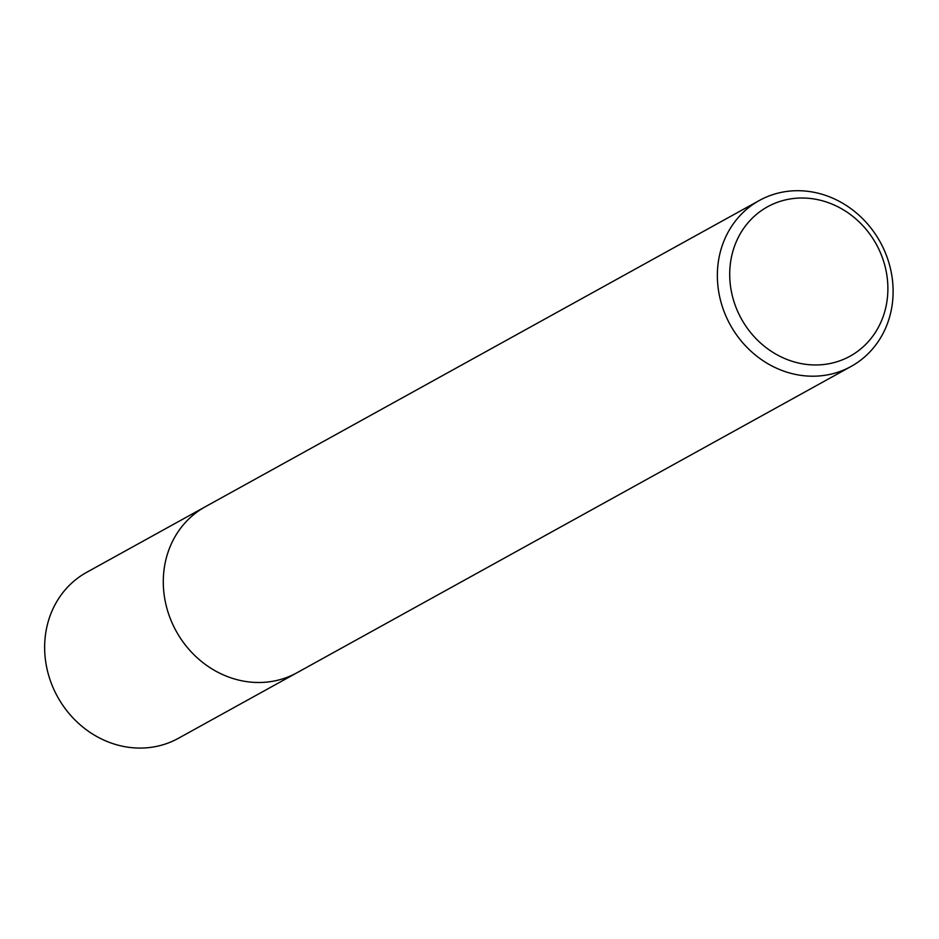 <?xml version="1.0" encoding="UTF-8"?>
<svg xmlns="http://www.w3.org/2000/svg" width="939" height="939" viewBox="0 0 939 939"><rect width="100%" height="100%" fill="white"/><g stroke="black" fill="none" stroke-linecap="round" stroke-linejoin="round"><path stroke-width="1.41" d="M719.661 296.736A94.816 85.649 -118.9 0 1 759.393 200.465A94.816 85.649 -118.9 0 1 880.207 242.039A94.816 85.649 -118.9 0 1 851.086 366.445A94.816 85.649 -118.9 0 1 719.661 296.736M731.786 293.438A85.332 77.08 -118.9 0 1 831.708 203.963A85.332 77.08 -118.9 0 1 862.906 347.054A85.332 77.08 -118.9 0 1 731.786 293.438M86.646 572.344L205.301 506.755A94.816 85.649 -118.9 0 0 165.593 603.026A94.816 85.649 -118.9 0 0 297.017 672.735A94.816 85.649 -118.9 0 1 165.593 603.026A94.816 85.649 -118.9 0 1 205.312 506.743L759.369 200.477M178.375 738.312A94.816 85.649 -118.9 0 1 46.95 668.615A94.816 85.649 -118.9 0 1 86.67 572.332M851.11 366.433L178.398 738.3"/></g></svg>
